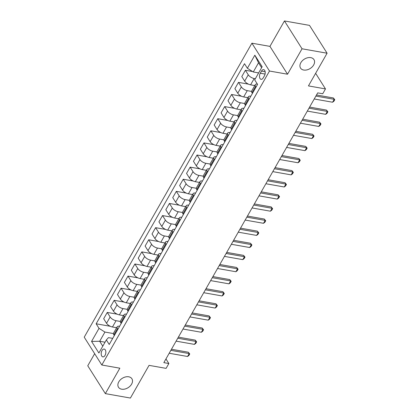 <?xml version="1.0" encoding="UTF-8"?>
<svg xmlns="http://www.w3.org/2000/svg" width="419" height="419" viewBox="0 0 419 419"><rect width="100%" height="100%" fill="white"/><g stroke="black" fill="none" stroke-linecap="round" stroke-linejoin="round"><path stroke-width="0.63" d="M128.733 376.801A7.93 5.52 -32.3 0 1 131.901 378.766A7.93 5.52 -32.3 0 1 130.136 386.061A7.93 5.52 -32.3 0 1 121.662 389.199A7.93 5.52 -32.3 0 1 118.488 387.235A7.93 5.52 -32.3 0 1 120.253 379.939A7.93 5.52 -32.3 0 1 128.733 376.801M310.778 57.639A7.93 5.52 -32.3 0 1 313.951 59.598A7.93 5.52 -32.3 0 1 312.186 66.899A7.93 5.52 -32.3 0 1 303.707 70.036A7.93 5.52 -32.3 0 1 300.538 68.072A7.93 5.52 -32.3 0 1 302.303 60.776A7.93 5.52 -32.3 0 1 310.778 57.639M105.043 355.375A3.965 2.263 -80 0 0 105.803 351.421A3.965 2.263 -80 0 0 104.211 349.064A3.965 2.263 -80 0 0 102 350.562A3.965 2.263 -80 0 0 101.236 354.516A3.965 2.263 -80 0 0 102.828 356.873A3.965 2.263 -80 0 0 105.043 355.375M94.657 353.688L87.76 365.782L105.347 393.619L130.403 398.05L149.049 365.358L166.086 368.369L168.852 363.53L165.95 358.936M251.908 43.188L84.224 337.169L101.812 365.007L269.496 71.026L251.908 43.188L269.946 46.378L287.534 74.215L302.036 48.787L284.449 20.95L269.946 46.378M284.449 20.95L309.505 25.381L327.092 53.218L308.447 85.905L325.484 88.917L315.627 73.32M302.036 48.787L327.092 53.218M325.484 88.917L322.719 93.762L317.712 92.877L163.839 362.639L168.852 363.53M261.498 71.089L260.283 73.22A3.839 2.189 -80 0 0 259.544 77.049A3.839 2.189 -80 0 0 261.089 79.332A3.839 2.189 -80 0 0 263.232 77.882L264.447 75.75A3.839 2.189 -80 0 0 265.185 71.921A3.839 2.189 -80 0 0 263.64 69.638A3.839 2.189 -80 0 0 261.498 71.089L265.154 71.733M261.629 67.684L258.528 62.782L253.28 71.984L247.372 68.266L244.497 63.714L96.15 323.793L110.333 326.296M247.372 68.266L254.831 55.188L262.147 66.773L254.689 79.851L257.565 84.402L109.223 344.481L106.347 339.929L98.884 353.008L91.567 341.417L99.025 328.344L96.15 323.793M287.534 74.215L269.496 71.026M105.347 393.619L119.85 368.196L101.812 365.007M106.347 339.929L108.453 337.63L112.701 338.379M117.901 329.261L117.461 328.564A4.955 2.163 -150.3 0 1 117.163 326.82A4.955 2.163 -150.3 0 1 119.567 326.265L119.609 326.27M124.81 317.152L124.364 316.455A4.955 2.163 -150.3 0 1 124.071 314.711A4.955 2.163 -150.3 0 1 126.475 314.156L126.512 314.161M131.713 305.048L131.273 304.351A4.955 2.163 -150.3 0 1 130.974 302.602A4.955 2.163 -150.3 0 1 133.378 302.047L133.42 302.057M138.621 292.939L138.181 292.242A4.955 2.163 -150.3 0 1 137.882 290.493A4.955 2.163 -150.3 0 1 140.286 289.943L140.328 289.948M145.524 280.83L145.084 280.133A4.955 2.163 -150.3 0 1 144.791 278.384A4.955 2.163 -150.3 0 1 147.195 277.834L147.231 277.839M152.432 268.72L151.992 268.024A4.955 2.163 -150.3 0 1 151.694 266.28A4.955 2.163 -150.3 0 1 154.098 265.725L154.14 265.73M159.34 256.617L158.901 255.915A4.955 2.163 -150.3 0 1 158.602 254.171A4.955 2.163 -150.3 0 1 161.006 253.615L161.043 253.626M166.243 244.507L165.804 243.811A4.955 2.163 -150.3 0 1 165.505 242.062A4.955 2.163 -150.3 0 1 167.914 241.506L167.951 241.517M173.152 232.398L172.712 231.702A4.955 2.163 -150.3 0 1 172.413 229.952A4.955 2.163 -150.3 0 1 174.817 229.403L174.859 229.408M180.055 220.289L179.615 219.593A4.955 2.163 -150.3 0 1 179.322 217.849A4.955 2.163 -150.3 0 1 181.726 217.293L181.762 217.299M186.963 208.18L186.523 207.484A4.955 2.163 -150.3 0 1 186.225 205.739A4.955 2.163 -150.3 0 1 188.629 205.184L188.67 205.19M193.871 196.076L193.431 195.38A4.955 2.163 -150.3 0 1 193.133 193.63A4.955 2.163 -150.3 0 1 195.537 193.075L195.573 193.086M200.774 183.967L200.334 183.271A4.955 2.163 -150.3 0 1 200.041 181.521A4.955 2.163 -150.3 0 1 202.445 180.971L202.482 180.977M207.683 171.858L207.243 171.162A4.955 2.163 -150.3 0 1 206.944 169.412A4.955 2.163 -150.3 0 1 209.348 168.862L209.39 168.867M214.591 159.749L214.146 159.052A4.955 2.163 -150.3 0 1 213.852 157.308A4.955 2.163 -150.3 0 1 216.256 156.753L216.293 156.758M221.494 147.645L221.054 146.943A4.955 2.163 -150.3 0 1 220.755 145.199A4.955 2.163 -150.3 0 1 223.159 144.644L223.201 144.649M228.402 135.536L227.962 134.839A4.955 2.163 -150.3 0 1 227.664 133.09A4.955 2.163 -150.3 0 1 230.068 132.535L230.11 132.545M235.305 123.427L234.865 122.73A4.955 2.163 -150.3 0 1 234.572 120.981A4.955 2.163 -150.3 0 1 236.976 120.431L237.013 120.436M242.213 111.318L241.773 110.621A4.955 2.163 -150.3 0 1 241.475 108.877A4.955 2.163 -150.3 0 1 243.879 108.322L243.921 108.327M249.122 99.209L248.682 98.512A4.955 2.163 -150.3 0 1 248.383 96.768A4.955 2.163 -150.3 0 1 250.787 96.213L250.824 96.218M105.043 342.208L99.685 341.265L102.786 346.167M258.638 72.927L253.28 71.984M255.323 78.741L254.176 78.536A4.955 2.163 -150.3 0 1 248.268 74.818L245.387 70.266L252.578 71.539M254.768 85.576L250.583 84.832A4.955 2.163 -150.3 0 1 244.675 81.118L241.8 76.567L245.387 70.266M251.568 91.405L247.268 90.645A4.955 2.163 -150.3 0 1 241.36 86.927L238.484 82.375L248.462 84.14M247.859 97.679L243.68 96.941A4.955 2.163 -150.3 0 1 237.767 93.222L234.891 88.671L238.484 82.375M244.665 103.514L240.365 102.755A4.955 2.163 -150.3 0 1 234.451 99.036L231.576 94.485L241.554 96.25M240.956 109.788L236.772 109.05A4.955 2.163 -150.3 0 1 230.864 105.331L227.988 100.78L231.576 94.485M237.756 115.623L233.456 114.864A4.955 2.163 -150.3 0 1 227.548 111.145L224.673 106.594L234.645 108.353M234.048 121.898L229.863 121.159A4.955 2.163 -150.3 0 1 223.956 117.44L221.08 112.889L224.673 106.594M230.848 127.732L226.553 126.967A4.955 2.163 -150.3 0 1 220.64 123.254L217.765 118.697L227.742 120.463M227.14 134.007L222.96 133.268A4.955 2.163 -150.3 0 1 217.047 129.55L214.172 124.998L217.765 118.697M223.945 139.836L219.645 139.077A4.955 2.163 -150.3 0 1 213.732 135.358L210.857 130.807L220.834 132.572M220.237 146.116L216.052 145.372A4.955 2.163 -150.3 0 1 210.144 141.653L207.269 137.102L210.857 130.807M217.037 151.945L212.737 151.186A4.955 2.163 -150.3 0 1 206.829 147.467L203.953 142.916L213.926 144.681M213.329 158.22L209.149 157.481A4.955 2.163 -150.3 0 1 203.236 153.763L200.361 149.211L203.953 142.916M210.129 164.054L205.834 163.295A4.955 2.163 -150.3 0 1 199.921 159.576L197.045 155.025L207.023 156.79M206.426 170.329L202.241 169.59A4.955 2.163 -150.3 0 1 196.333 165.872L193.458 161.32L197.045 155.025M203.225 176.163L198.925 175.404A4.955 2.163 -150.3 0 1 193.018 171.685L190.142 167.134L200.114 168.894M199.517 182.438L195.333 181.699A4.955 2.163 -150.3 0 1 189.425 177.981L186.549 173.429L190.142 167.134M196.317 188.267L192.017 187.508A4.955 2.163 -150.3 0 1 186.109 183.789L183.234 179.238L193.211 181.003M192.609 194.547L188.43 193.803A4.955 2.163 -150.3 0 1 182.516 190.09L179.641 185.538L183.234 179.238M189.414 200.376L185.114 199.617A4.955 2.163 -150.3 0 1 179.201 195.898L176.326 191.347L186.303 193.112M185.706 206.651L181.521 205.912A4.955 2.163 -150.3 0 1 175.613 202.194L172.738 197.642L176.326 191.347M182.506 212.485L178.206 211.726A4.955 2.163 -150.3 0 1 172.298 208.007L169.423 203.456L179.395 205.221M178.798 218.76L174.618 218.021A4.955 2.163 -150.3 0 1 168.705 214.303L165.83 209.751L169.423 203.456M175.598 224.594L171.303 223.835A4.955 2.163 -150.3 0 1 165.39 220.116L162.514 215.565L172.492 217.325M171.89 230.869L167.71 230.131A4.955 2.163 -150.3 0 1 161.797 226.412L158.921 221.861L162.514 215.565M168.695 236.704L164.395 235.939A4.955 2.163 -150.3 0 1 158.487 232.226L155.606 227.669L165.584 229.434M164.986 242.978L160.802 242.24A4.955 2.163 -150.3 0 1 154.894 238.521L152.018 233.97L155.606 227.669M161.786 248.807L157.486 248.048A4.955 2.163 -150.3 0 1 151.578 244.329L148.703 239.778L158.681 241.543M158.078 255.087L153.899 254.343A4.955 2.163 -150.3 0 1 147.986 250.625L145.11 246.073L148.703 239.778M154.883 260.917L150.583 260.157A4.955 2.163 -150.3 0 1 144.67 256.438L141.795 251.887L151.772 253.652M151.175 267.191L146.99 266.453A4.955 2.163 -150.3 0 1 141.083 262.734L138.207 258.183L141.795 251.887M147.975 273.026L143.675 272.266A4.955 2.163 -150.3 0 1 137.767 268.548L134.892 263.996L144.864 265.761M144.267 279.3L140.082 278.562A4.955 2.163 -150.3 0 1 134.174 274.843L131.299 270.292L134.892 263.996M141.067 285.135L136.772 284.375A4.955 2.163 -150.3 0 1 130.859 280.657L127.984 276.105L137.961 277.865M137.359 291.409L133.179 290.671A4.955 2.163 -150.3 0 1 127.266 286.952L124.391 282.401L127.984 276.105M134.164 297.239L129.864 296.479A4.955 2.163 -150.3 0 1 123.951 292.761L121.075 288.209L131.053 289.974M130.456 303.518L126.271 302.775A4.955 2.163 -150.3 0 1 120.363 299.061L117.488 294.51L121.075 288.209M127.256 309.348L122.956 308.588A4.955 2.163 -150.3 0 1 117.048 304.87L114.172 300.318L124.144 302.083M123.547 315.622L119.368 314.884A4.955 2.163 -150.3 0 1 113.455 311.165L110.579 306.614L114.172 300.318M120.347 321.457L116.053 320.697A4.955 2.163 -150.3 0 1 110.139 316.979L107.264 312.427L117.241 314.192M116.644 327.731L112.46 326.993A4.955 2.163 -150.3 0 1 106.552 323.274L103.676 318.723L107.264 312.427M113.444 333.566L104.933 332.063L99.685 341.265L91.567 341.417M256.025 87.105L255.585 86.408A4.955 2.163 -150.3 0 1 255.286 84.659A4.955 2.163 -150.3 0 1 257.35 84.057M252.437 93.4L251.992 92.704A4.955 2.163 -150.3 0 1 251.699 90.954L255.286 84.659M245.529 105.509L245.089 104.808A4.955 2.163 -150.3 0 1 244.79 103.064L248.383 96.768M238.621 117.613L238.181 116.917A4.955 2.163 -150.3 0 1 237.887 115.173L241.475 108.877M231.717 129.722L231.278 129.026A4.955 2.163 -150.3 0 1 230.979 127.276L234.572 120.981M224.809 141.832L224.369 141.135A4.955 2.163 -150.3 0 1 224.071 139.386L227.664 133.09M217.901 153.941L217.461 153.244A4.955 2.163 -150.3 0 1 217.168 151.495L220.755 145.199M210.998 166.044L210.558 165.348A4.955 2.163 -150.3 0 1 210.259 163.604L213.852 157.308M204.09 178.154L203.65 177.457A4.955 2.163 -150.3 0 1 203.356 175.713L206.944 169.412M197.187 190.263L196.747 189.566A4.955 2.163 -150.3 0 1 196.448 187.817L200.041 181.521M190.278 202.372L189.838 201.675A4.955 2.163 -150.3 0 1 189.54 199.926L193.133 193.63M183.37 214.481L182.93 213.779A4.955 2.163 -150.3 0 1 182.637 212.035L186.225 205.739M176.467 226.585L176.027 225.888A4.955 2.163 -150.3 0 1 175.729 224.144L179.322 217.849M169.559 238.694L169.119 237.997A4.955 2.163 -150.3 0 1 168.82 236.248L172.413 229.952M162.656 250.803L162.211 250.106A4.955 2.163 -150.3 0 1 161.917 248.357L165.505 242.062M155.748 262.912L155.308 262.215A4.955 2.163 -150.3 0 1 155.009 260.466L158.602 254.171M148.839 275.016L148.399 274.319A4.955 2.163 -150.3 0 1 148.106 272.575L151.694 266.28M141.936 287.125L141.496 286.428A4.955 2.163 -150.3 0 1 141.198 284.684L144.791 278.384M135.028 299.234L134.588 298.538A4.955 2.163 -150.3 0 1 134.29 296.788L137.882 290.493M128.12 311.343L127.68 310.647A4.955 2.163 -150.3 0 1 127.386 308.897L130.974 302.602M121.217 323.452L120.777 322.75A4.955 2.163 -150.3 0 1 120.478 321.006L124.071 314.711M99.025 328.344L104.933 332.063M114.308 335.556L113.868 334.86A4.955 2.163 -150.3 0 1 113.575 333.115L117.163 326.82M258.528 62.782L254.831 55.188M315.884 96.077L334.247 99.324L333.388 97.967L334.776 99.717L333.948 101.168L332.586 102.226L314.229 98.984M316.507 94.982L333.388 97.967M332.586 102.226L334.247 99.324L334.776 99.717M308.981 108.186L327.339 111.428L326.485 110.077L327.873 111.821L327.04 113.277L325.683 114.335L307.321 111.093M309.604 107.091L326.485 110.077M325.683 114.335L327.339 111.428L327.873 111.821M302.073 120.295L320.43 123.537L319.577 122.186L320.964 123.93L320.137 125.386L318.775 126.444L300.413 123.196M302.696 119.2L319.577 122.186M318.775 126.444L320.43 123.537L320.964 123.93M295.165 132.399L313.527 135.646L312.668 134.29L314.056 136.039L313.229 137.49L311.867 138.553L293.51 135.306M295.788 131.309L312.668 134.29M311.867 138.553L313.527 135.646L314.056 136.039M288.262 144.508L306.619 147.755L305.765 146.399L307.153 148.148L306.326 149.599L304.964 150.662L286.601 147.415M288.885 143.413L305.765 146.399M304.964 150.662L306.619 147.755L307.153 148.148M281.353 156.617L299.716 159.864L298.857 158.508L300.245 160.252L299.417 161.708L298.056 162.766L279.698 159.524M281.977 155.522L298.857 158.508M298.056 162.766L299.716 159.864L300.245 160.252M274.445 168.726L292.808 171.968L291.954 170.617L293.342 172.361L292.509 173.817L291.153 174.875L272.79 171.628M275.068 167.631L291.954 170.617M291.153 174.875L292.808 171.968L293.342 172.361M267.542 180.83L285.899 184.077L285.046 182.726L286.434 184.47L285.606 185.921L284.244 186.984L265.882 183.737M268.165 179.741L285.046 182.726M284.244 186.984L285.899 184.077L286.434 184.47M260.634 192.939L278.996 196.186L278.137 194.83L279.525 196.579L278.698 198.03L277.336 199.093L258.979 195.846M261.257 191.85L278.137 194.83M277.336 199.093L278.996 196.186L279.525 196.579M253.731 205.048L272.088 208.295L271.234 206.939L272.622 208.688L271.79 210.139L270.433 211.197L252.07 207.955M254.354 203.953L271.234 206.939M270.433 211.197L272.088 208.295L272.622 208.688M246.822 217.157L265.185 220.399L264.326 219.048L265.714 220.792L264.887 222.248L263.525 223.306L245.167 220.064M247.446 216.063L264.326 219.048M263.525 223.306L265.185 220.399L265.714 220.792M239.914 229.266L258.277 232.508L257.423 231.157L258.806 232.901L257.978 234.357L256.617 235.415L238.259 232.168M240.537 228.172L257.423 231.157M256.617 235.415L258.277 232.508L258.806 232.901M233.011 241.37L251.369 244.617L250.515 243.261L251.903 245.01L251.075 246.461L249.714 247.524L231.351 244.277M233.634 240.281L250.515 243.261M249.714 247.524L251.369 244.617L251.903 245.01M226.103 253.479L244.466 256.727L243.607 255.37L244.995 257.119L244.167 258.57L242.805 259.633L224.448 256.386M226.726 252.385L243.607 255.37M242.805 259.633L244.466 256.727L244.995 257.119M219.2 265.588L237.557 268.836L236.704 267.479L238.092 269.223L237.259 270.679L235.902 271.737L217.54 268.495M219.823 264.494L236.704 267.479M235.902 271.737L237.557 268.836L238.092 269.223M212.292 277.697L230.649 280.94L229.795 279.588L231.183 281.332L230.356 282.788L228.994 283.846L210.631 280.599M212.915 276.603L229.795 279.588M228.994 283.846L230.649 280.94L231.183 281.332M205.383 289.801L223.746 293.049L222.887 291.697L224.275 293.441L223.447 294.892L222.086 295.955L203.728 292.708M206.007 288.712L222.887 291.697M222.086 295.955L223.746 293.049L224.275 293.441M198.48 301.91L216.838 305.158L215.984 303.801L217.372 305.551L216.544 307.001L215.183 308.065L196.82 304.817M199.104 300.821L215.984 303.801M215.183 308.065L216.838 305.158L217.372 305.551M191.572 314.02L209.935 317.267L209.076 315.91L210.464 317.66L209.636 319.11L208.274 320.168L189.917 316.926M192.195 312.925L209.076 315.91M208.274 320.168L209.935 317.267L210.464 317.66M184.664 326.129L203.026 329.371L202.173 328.019L203.561 329.763L202.728 331.22L201.371 332.277L183.009 329.035M185.287 325.034L202.173 328.019M201.371 332.277L203.026 329.371L203.561 329.763M177.761 338.238L196.118 341.48L195.264 340.128L196.652 341.873L195.825 343.329L194.463 344.387L176.1 341.139M178.384 337.143L195.264 340.128M194.463 344.387L196.118 341.48L196.652 341.873M170.852 350.342L189.215 353.589L188.356 352.232L189.744 353.982L188.917 355.432L187.555 356.496L169.197 353.248M171.476 349.252L188.356 352.232M187.555 356.496L189.215 353.589L189.744 353.982M250.583 84.832L254.176 78.536M243.68 96.941L247.268 90.645M236.772 109.05L240.365 102.755M229.863 121.159L233.456 114.864M222.96 133.268L226.553 126.967M216.052 145.372L219.645 139.077M209.149 157.481L212.737 151.186M202.241 169.59L205.834 163.295M195.333 181.699L198.925 175.404M188.43 193.803L192.017 187.508M181.521 205.912L185.114 199.617M174.618 218.021L178.206 211.726M167.71 230.131L171.303 223.835M160.802 242.24L164.395 235.939M153.899 254.343L157.486 248.048M146.99 266.453L150.583 260.157M140.082 278.562L143.675 272.266M133.179 290.671L136.772 284.375M126.271 302.775L129.864 296.479M119.368 314.884L122.956 308.588M112.46 326.993L116.053 320.697M244.675 81.118L248.268 74.818M251.992 92.704L255.585 86.408M245.089 104.808L248.682 98.512M237.767 93.222L241.36 86.927M238.181 116.917L241.773 110.621M230.864 105.331L234.451 99.036M231.278 129.026L234.865 122.73M223.956 117.44L227.548 111.145M224.369 141.135L227.962 134.839M217.047 129.55L220.64 123.254M217.461 153.244L221.054 146.943M210.144 141.653L213.732 135.358M210.558 165.348L214.146 159.052M203.236 153.763L206.829 147.467M203.65 177.457L207.243 171.162M196.333 165.872L199.921 159.576M196.747 189.566L200.334 183.271M189.425 177.981L193.018 171.685M189.838 201.675L193.431 195.38M182.516 190.09L186.109 183.789M182.93 213.779L186.523 207.484M175.613 202.194L179.201 195.898M176.027 225.888L179.615 219.593M168.705 214.303L172.298 208.007M169.119 237.997L172.712 231.702M161.797 226.412L165.39 220.116M162.211 250.106L165.804 243.811M154.894 238.521L158.487 232.226M155.308 262.215L158.901 255.915M147.986 250.625L151.578 244.329M148.399 274.319L151.992 268.024M141.083 262.734L144.67 256.438M141.496 286.428L145.084 280.133M134.174 274.843L137.767 268.548M134.588 298.538L138.181 292.242M127.266 286.952L130.859 280.657M127.68 310.647L131.273 304.351M120.363 299.061L123.951 292.761M120.777 322.75L124.364 316.455M113.455 311.165L117.048 304.87M113.868 334.86L117.461 328.564M106.552 323.274L110.139 316.979M265.075 74.063L260.283 73.22"/></g></svg>
